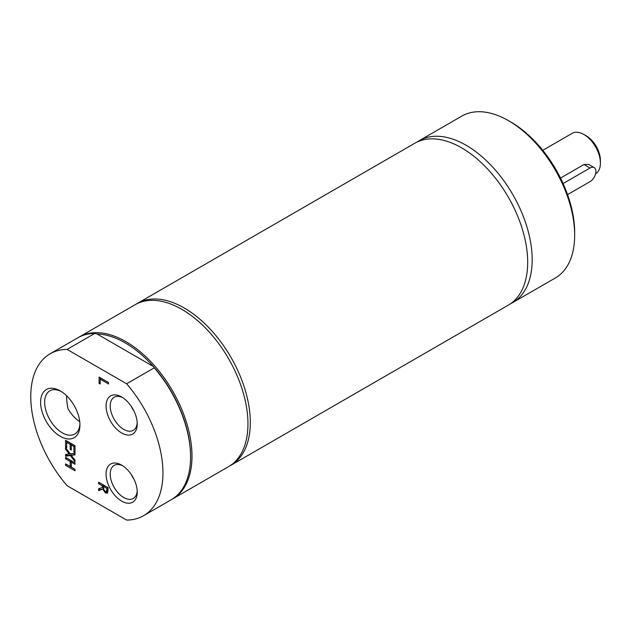 <?xml version="1.0" encoding="UTF-8"?>
<svg xmlns="http://www.w3.org/2000/svg" width="632" height="632" viewBox="0 0 632 632"><rect width="100%" height="100%" fill="white"/><g stroke="black" fill="none" stroke-linecap="round" stroke-linejoin="round"><path stroke-width="0.95" d="M510.522 303.731A93.481 53.973 -120 0 0 512.813 302.531A93.481 53.973 -120 0 0 532.176 259.736A93.481 53.973 -120 0 0 491.372 165.663A93.481 53.973 -120 0 0 419.34 140.62A93.481 53.973 -120 0 0 417.152 142.01M512.813 302.531L555.307 278.001A93.481 53.973 -120 0 0 574.67 235.207L574.67 232.481A90.139 52.045 -120 0 0 510.933 122.087L508.57 120.72A93.481 53.973 -120 0 0 461.834 116.09L419.34 140.62M574.67 235.207A93.481 53.973 -120 0 0 508.57 120.72M229.756 465.926A93.481 53.973 -120 0 0 230.949 465.271L508.333 305.122A93.481 53.973 -120 0 0 487.857 169.289A93.481 53.973 -120 0 0 414.853 143.211L137.468 303.36A93.481 53.973 -120 0 0 136.307 304.063M230.949 465.271A93.481 53.973 -120 0 0 210.472 329.43A93.481 53.973 -120 0 0 137.468 303.36M75.003 469.386L66.747 464.536M75.003 462.924L72.483 461.463L71.305 462.142L71.305 467.167L75.003 469.299L75.003 470.753L65.562 465.302L66.747 464.615M71.369 462.111L71.369 460.815L66.747 458.066M65.562 465.302L65.562 463.849L70.184 466.519L70.184 461.502L65.562 458.832L65.562 457.386L75.003 462.837L75.003 464.283L71.305 462.142M65.562 458.832L66.747 458.153M70.184 461.502L71.369 460.815M70.184 466.519L71.305 465.871M103.458 488.599L99.777 489.942L99.777 488.346M107.716 492.683L105.663 491.554M103.537 486.332L103.537 485.123L99.777 482.872M107.448 490.977L108.04 490.282M108.04 487.722L104.58 485.732L103.403 486.411L103.893 489.934L105.378 491.412L107.811 490.764M107.645 490.906L106.468 491.585L106.95 488.465L108.04 487.833M107.543 492.936L105.473 492.984L102.708 489.121L98.6 490.63L98.6 488.741L102.352 487.469L102.352 485.803L98.6 483.638L98.6 482.184L108.04 487.643L108.04 490.448L107.219 493.221M102.708 489.121L103.466 488.678M98.6 490.63L99.777 489.942M106.95 488.465L103.403 486.411M98.6 483.638L99.777 482.959M102.352 485.803L103.537 485.123M102.352 487.469L103.403 486.861M99.082 383.387L99.082 377.075L108.53 382.526L108.53 383.972L100.204 379.168L100.204 384.035L99.082 383.387L100.204 382.747M100.267 379.129L100.267 377.754M100.204 379.168L101.381 378.489L108.53 382.613M66.747 442.329L66.747 440.946M71.369 444.991L71.369 443.704L67.861 441.681L66.684 442.361L66.684 447.733L65.562 447.093L66.684 446.445M75.003 445.805L72.483 444.351L71.305 445.031L71.305 450.039L70.184 449.392L71.305 448.752M70.184 449.392L70.184 444.383L71.369 443.704M70.184 444.383L66.684 442.361M65.562 447.093L65.562 440.267L75.003 445.718L75.003 452.544L73.889 451.896L73.889 446.524L71.305 445.031M73.889 446.524L75.003 445.876M73.889 451.896L75.003 451.248M69.33 454.076L65.562 449.202L65.562 447.638L70.294 453.839L75.003 453.191L75.003 454.858L71.313 455.317L75.003 460.104L75.003 461.668L70.357 455.569L65.562 456.217L65.562 454.558L70.12 453.618M65.562 456.217L66.747 455.538L66.747 454.408M65.562 449.202L66.392 448.72M70.357 455.569L71.534 454.89L66.747 455.538M71.313 455.317L75.003 454.321M67.095 485.7L126.629 520.073A93.481 53.973 -120 0 0 143.606 515.696A93.481 53.973 -120 0 0 126.629 383.782L67.095 349.409A93.481 53.973 -120 0 0 50.126 353.786A93.481 53.973 -120 0 0 67.095 485.7M60.277 436.325A27.816 16.061 -120 0 0 79.94 424.973A27.816 16.061 -120 0 0 60.277 390.908A27.816 16.061 -120 0 0 40.606 402.26A27.816 16.061 -120 0 0 60.277 436.325M121.652 501.121A22.041 12.727 -120 0 0 137.239 492.123A22.041 12.727 -120 0 0 121.652 465.128A22.041 12.727 -120 0 0 106.065 474.126A22.041 12.727 -120 0 0 121.652 501.121M121.652 432.975A22.041 12.727 -120 0 0 137.239 423.977A22.041 12.727 -120 0 0 121.652 396.983A22.041 12.727 -120 0 0 106.065 405.981A22.041 12.727 -120 0 0 121.652 432.975M79.916 423.756A24.956 14.41 60 0 1 74.774 434.058A24.956 14.41 60 0 1 62.291 432.825A24.956 14.41 60 0 1 45.994 410.832A24.956 14.41 60 0 1 49.817 390.837A24.956 14.41 60 0 1 61.312 391.54M137.199 422.713A19.102 11.028 60 0 1 133.281 430.321A19.102 11.028 60 0 1 123.73 429.381A19.102 11.028 60 0 1 111.248 412.538A19.102 11.028 60 0 1 114.179 397.236A19.102 11.028 60 0 1 122.727 397.647M137.199 490.859A19.102 11.028 60 0 1 133.281 498.474A19.102 11.028 60 0 1 123.73 497.526A19.102 11.028 60 0 1 111.248 480.691A19.102 11.028 60 0 1 114.179 465.381A19.102 11.028 60 0 1 122.727 465.792M171.928 499.327A93.481 53.973 -120 0 0 172.639 498.932L228.587 466.629A93.481 53.973 -120 0 0 247.949 423.835A93.481 53.973 -120 0 0 207.146 329.762A93.481 53.973 -120 0 0 135.114 304.719L79.158 337.022A93.481 53.973 -120 0 0 78.463 337.441M143.606 515.696L171.225 499.746A93.481 53.973 -120 0 0 190.588 456.96L190.588 456.138A92.477 53.388 -120 0 0 153.355 366.497L154.255 367.832L126.629 383.782M97.036 333.98A92.477 53.388 -120 0 1 153.355 366.497L97.036 333.98L94.721 333.459A93.481 53.973 -120 0 0 77.744 337.836L50.126 353.786M67.095 349.409L94.721 333.459M190.588 456.96A93.481 53.973 -120 0 0 154.255 367.832M172.639 498.932A93.481 53.973 -120 0 0 192.002 456.138A93.481 53.973 -120 0 0 151.198 362.065A93.481 53.973 -120 0 0 79.158 337.022M79.743 421.655A24.956 14.41 60 0 1 68.011 408.738A71.787 41.443 -120 0 1 66.526 395.695M133.945 479.159A19.102 11.028 60 0 1 131.235 474.458M133.945 411.013A19.102 11.028 60 0 1 131.235 406.313M595.605 173.776A23.368 13.493 -120 0 0 600.4 163.111A23.368 13.493 -120 0 0 583.873 134.49L583.873 134.49A23.368 13.493 -120 0 0 572.189 133.328L542.777 150.313M583.873 134.49L586.235 135.848L583.873 134.49M600.4 163.111L600.4 160.386A20.034 11.566 -120 0 0 586.235 135.848M563.112 183.549L590.012 168.017A8.342 4.819 -60 0 1 594.183 167.599L588.692 164.431L583.968 164.525L560.513 178.066M594.183 167.599A8.342 4.819 -60 0 1 595.462 174.29A8.342 4.819 -60 0 1 590.012 181.645L567.56 194.609M106.95 489.903L108.04 489.271M105.473 492.984L106.658 492.296M583.968 164.525L590.012 168.017"/></g></svg>
